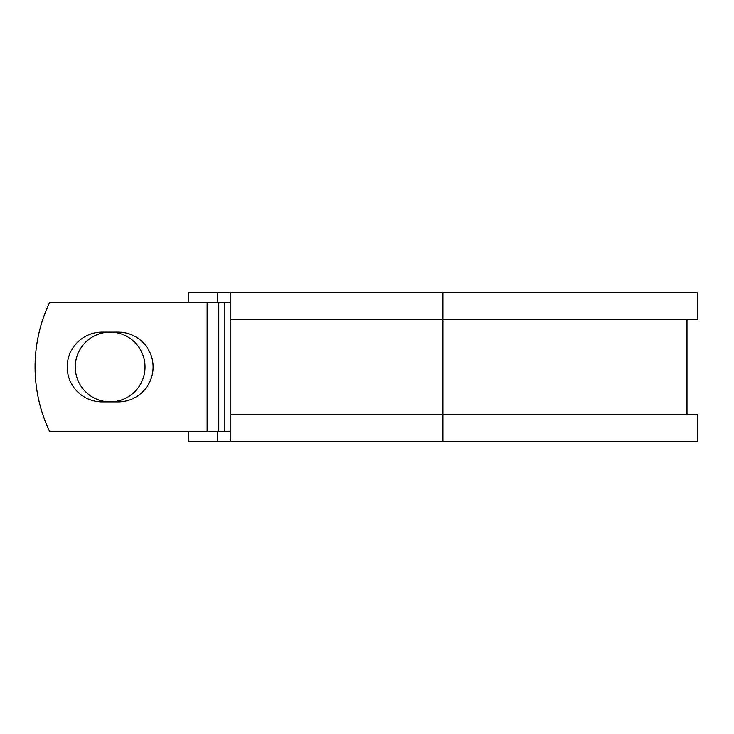 <?xml version="1.0" encoding="UTF-8"?>
<svg xmlns="http://www.w3.org/2000/svg" width="734" height="734" viewBox="0 0 734 734"><rect width="100%" height="100%" fill="white"/><g stroke="black" fill="none" stroke-linecap="round" stroke-linejoin="round"><path stroke-width="1.1" d="M67.189 367A34.874 34.874 0 0 0 102.072 401.874L118.22 401.874A34.874 34.874 0 0 0 153.094 367A34.874 34.874 0 0 0 118.22 332.126L102.072 332.126A34.874 34.874 0 0 0 67.189 367M75.272 367A34.874 34.874 0 0 1 110.146 332.126A34.874 34.874 0 0 1 145.02 367A34.874 34.874 0 0 1 110.146 401.874A34.874 34.874 0 0 1 75.272 367M207.135 302.573L49.573 302.573A150.332 150.332 0 0 0 49.573 431.427L207.135 431.427L207.135 302.573L230.21 302.573M230.21 431.427L207.135 431.427M217.438 431.427L217.438 441.74L188.574 441.74L188.574 431.427M442.941 441.74L230.21 441.74L230.21 414.251L697.3 414.251L697.3 441.74L442.941 441.74L442.941 292.26L217.438 292.26L217.438 302.573M188.574 302.573L188.574 292.26L217.438 292.26M230.21 441.74L217.438 441.74M230.21 414.251L230.21 319.749L697.3 319.749L697.3 292.26L442.941 292.26M230.21 319.749L230.21 292.26M224.384 431.427L224.384 302.573M218.796 431.427L218.796 302.573M686.987 414.251L686.987 319.749"/></g></svg>
